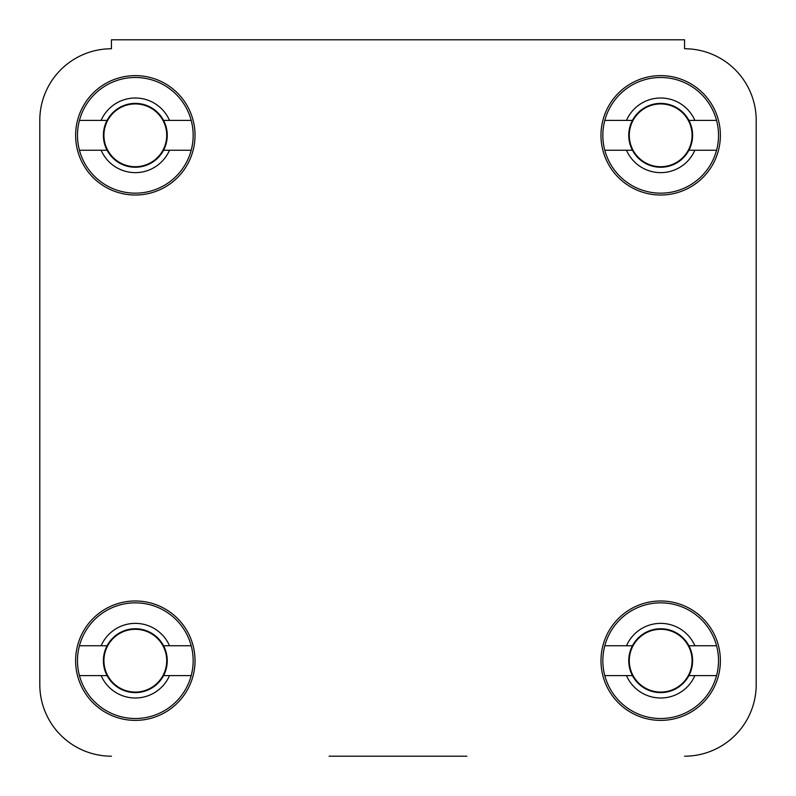 <?xml version="1.0" encoding="UTF-8"?>
<svg xmlns="http://www.w3.org/2000/svg" width="796" height="796" viewBox="0 0 796 796"><rect width="100%" height="100%" fill="white"/><g stroke="black" fill="none" stroke-linecap="round" stroke-linejoin="round"><path stroke-width="1.19" d="M466.914 756.2L329.086 756.2M39.8 120.395L39.8 684.56L39.8 120.395A71.64 71.64 0 0 1 111.44 48.755L111.44 39.8L684.56 39.8L684.56 48.755A71.64 71.64 0 0 1 756.2 120.395L756.2 684.56L756.2 120.395M195.02 660.68A59.7 59.7 0 0 0 135.32 600.98A59.7 59.7 0 0 0 75.62 660.68A59.7 59.7 0 0 0 135.32 720.38A59.7 59.7 0 0 0 195.02 660.68M720.38 660.68A59.7 59.7 0 0 0 660.68 600.98A59.7 59.7 0 0 0 600.98 660.68A59.7 59.7 0 0 0 660.68 720.38A59.7 59.7 0 0 0 720.38 660.68M720.38 135.32A59.7 59.7 0 0 0 660.68 75.62A59.7 59.7 0 0 0 600.98 135.32A59.7 59.7 0 0 0 660.68 195.02A59.7 59.7 0 0 0 720.38 135.32M195.02 135.32A59.7 59.7 0 0 0 135.32 75.62A59.7 59.7 0 0 0 75.62 135.32A59.7 59.7 0 0 0 135.32 195.02A59.7 59.7 0 0 0 195.02 135.32M756.2 684.56A71.64 71.64 0 0 1 684.56 756.2M111.44 756.2A71.64 71.64 0 0 1 39.8 684.56M191.199 645.755A57.839 57.839 0 0 1 135.32 718.519A57.839 57.839 0 0 1 79.441 645.755A57.839 57.839 0 0 1 191.199 645.755L163.548 645.755A31.93 31.93 0 0 1 135.32 692.61A31.93 31.93 0 0 1 107.092 645.755A31.93 31.93 0 0 1 163.548 645.755M191.199 675.605L169.518 675.605A37.312 37.312 0 0 1 101.122 675.605L79.441 675.605M169.518 675.605L163.548 675.605M79.441 645.755L101.122 645.755A37.312 37.312 0 0 1 169.518 645.755M101.122 645.755L107.092 645.755M107.092 675.605L101.122 675.605M191.199 120.395A57.839 57.839 0 0 1 135.32 193.159A57.839 57.839 0 0 1 79.441 120.395A57.839 57.839 0 0 1 191.199 120.395L163.548 120.395A31.93 31.93 0 0 1 135.32 167.25A31.93 31.93 0 0 1 107.092 120.395A31.93 31.93 0 0 1 163.548 120.395M191.199 150.245L169.518 150.245A37.312 37.312 0 0 1 101.122 150.245L79.441 150.245M169.518 150.245L163.548 150.245M79.441 120.395L101.122 120.395A37.312 37.312 0 0 1 169.518 120.395M101.122 120.395L107.092 120.395M107.092 150.245L101.122 150.245M716.559 120.395A57.839 57.839 0 0 1 660.68 193.159A57.839 57.839 0 0 1 604.801 120.395A57.839 57.839 0 0 1 716.559 120.395L688.908 120.395A31.93 31.93 0 0 1 660.68 167.25A31.93 31.93 0 0 1 632.452 120.395A31.93 31.93 0 0 1 688.908 120.395M716.559 150.245L694.878 150.245A37.312 37.312 0 0 1 626.482 150.245L604.801 150.245M694.878 150.245L688.908 150.245M604.801 120.395L626.482 120.395A37.312 37.312 0 0 1 694.878 120.395M626.482 120.395L632.452 120.395M632.452 150.245L626.482 150.245M716.559 645.755A57.839 57.839 0 0 1 660.68 718.519A57.839 57.839 0 0 1 604.801 645.755A57.839 57.839 0 0 1 716.559 645.755L688.908 645.755A31.93 31.93 0 0 1 660.68 692.61A31.93 31.93 0 0 1 632.452 645.755A31.93 31.93 0 0 1 688.908 645.755M716.559 675.605L694.878 675.605A37.312 37.312 0 0 1 626.482 675.605L604.801 675.605M694.878 675.605L688.908 675.605M604.801 645.755L626.482 645.755A37.312 37.312 0 0 1 694.878 645.755M626.482 645.755L632.452 645.755M632.452 675.605L626.482 675.605M103.928 660.68A31.392 31.392 0 0 1 135.32 629.288A31.392 31.392 0 0 1 166.712 660.68A31.392 31.392 0 0 1 135.32 692.072A31.392 31.392 0 0 1 103.928 660.68M103.928 135.32A31.392 31.392 0 0 1 135.32 103.928A31.392 31.392 0 0 1 166.712 135.32A31.392 31.392 0 0 1 135.32 166.712A31.392 31.392 0 0 1 103.928 135.32M629.288 135.32A31.392 31.392 0 0 1 660.68 103.928A31.392 31.392 0 0 1 692.072 135.32A31.392 31.392 0 0 1 660.68 166.712A31.392 31.392 0 0 1 629.288 135.32M629.288 660.68A31.392 31.392 0 0 1 660.68 629.288A31.392 31.392 0 0 1 692.072 660.68A31.392 31.392 0 0 1 660.68 692.072A31.392 31.392 0 0 1 629.288 660.68"/></g></svg>

